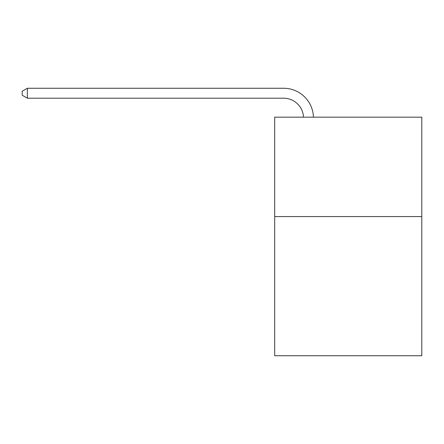 <?xml version="1.0" encoding="UTF-8"?>
<svg xmlns="http://www.w3.org/2000/svg" width="444" height="444" viewBox="0 0 444 444"><rect width="100%" height="100%" fill="white"/><g stroke="black" fill="none" stroke-linecap="round" stroke-linejoin="round"><path stroke-width="0.67" d="M421.8 216.572L421.8 355.738L274.686 355.738L274.686 117.172L421.8 117.172L421.8 216.572L274.686 216.572M283.627 98.202A19.88 19.88 0 0 1 303.491 117.172A19.88 19.88 0 0 0 283.627 98.202A19.88 19.88 0 0 1 303.491 117.172A19.88 19.88 0 0 0 283.627 98.202A19.88 19.88 0 0 1 303.491 117.172A19.88 19.88 0 0 0 283.627 98.202L27.367 98.202L22.2 95.221L22.2 91.248L27.367 88.262L283.627 88.262A29.82 29.82 0 0 1 313.436 117.172M27.367 98.202L27.367 88.262L283.627 88.262"/></g></svg>
